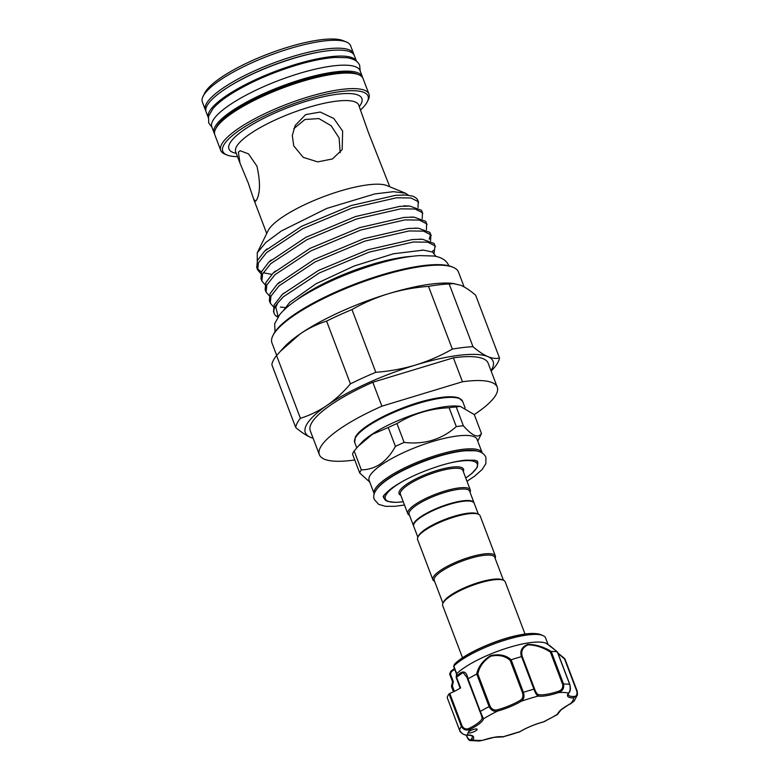 <?xml version="1.0" encoding="UTF-8"?>
<svg xmlns="http://www.w3.org/2000/svg" width="780" height="780" viewBox="0 0 780 780"><rect width="100%" height="100%" fill="white"/><g stroke="black" fill="none" stroke-linecap="round" stroke-linejoin="round"><path stroke-width="1.17" d="M356.499 61.269L354.334 55.575A79.287 19.705 159.2 0 0 293.231 58.471A79.287 19.705 159.2 0 0 206.095 111.881L208.26 117.575M356.479 61.259A79.287 19.705 159.2 0 0 295.503 64.447A79.287 19.705 159.2 0 0 208.27 117.556M482.44 740.347L494.198 737.344L502.388 736.895A1.053 0.936 -81.1 0 0 502.915 736.808L519.899 731.659A1.053 0.595 59.1 0 0 520.201 731.474M470.272 732.888A4.758 1.18 159.2 0 0 475.01 731.231A4.758 1.18 159.2 0 0 477.126 729.29A4.758 1.18 159.2 0 0 475.088 729.066A4.758 1.18 159.2 0 0 468.283 732.313A4.758 1.18 159.2 0 0 468.234 732.664A4.758 1.18 159.2 0 0 470.272 732.888M452.556 681.769L451.493 686.02A1.053 1.043 -46.5 0 0 451.503 686.624L452.546 681.74L449.651 674.134A51.275 12.743 159.2 0 0 449.728 674.359L452.546 681.759L453.326 681.603L452.39 686.098L451.513 686.654L453.463 691.792M449.651 674.134L450.655 671.56L449.651 674.096L450.469 674.076L453.326 681.603M548.067 644.475L545.591 637.942A51.275 12.743 159.2 0 0 542.822 635.495A51.275 12.743 159.2 0 0 523.575 635.563A51.275 12.743 159.2 0 0 453.833 666.013L456.709 673.706A51.275 12.743 -20.8 0 1 526.481 643.217A51.275 12.743 -20.8 0 1 546.79 643.685L557.388 651.846M456.709 673.706L456.31 676.699C462.433 669.786 466.342 670.498 468.039 678.844A62.897 15.629 -20.8 0 1 476.639 674.105C478.306 666.617 482.937 660.475 490.542 655.678C499.112 653.747 505.976 655.112 511.144 659.773A62.897 15.629 -20.8 0 1 521.469 656.643C519.694 650.949 521.82 646.854 527.826 644.368C535.792 644.456 543.592 646.825 551.245 651.485A62.897 15.629 -20.8 0 1 557.251 651.788L549.149 645.138M557.866 652.987L564.564 658.583M443.537 602.024A32.37 8.044 -20.8 0 1 443.586 601.916A32.37 8.044 -20.8 0 1 443.644 601.809A32.37 8.044 -20.8 0 1 470.876 585.156A32.37 8.044 -20.8 0 1 502.086 579.696L503.383 580.222A33.433 8.307 -20.8 0 1 505.186 581.822L525.038 634.072M462.53 657.823L442.679 605.563A33.433 8.307 -20.8 0 1 442.972 603.174A33.433 8.307 -20.8 0 1 443.03 603.067A33.433 8.307 -20.8 0 1 471.149 585.868A33.433 8.307 -20.8 0 1 503.383 580.222M478.374 514.205L474.201 503.227A32.37 8.044 159.2 0 0 445.175 505.723A32.37 8.044 159.2 0 0 414.005 523.799A32.37 8.044 159.2 0 0 413.673 526.217L417.846 537.206M495.115 558.285A33.433 8.307 159.2 0 0 495.368 555.974L480.1 515.775A33.433 8.307 159.2 0 0 478.296 514.176L476.999 513.64A32.37 8.044 159.2 0 0 445.78 519.109A32.37 8.044 159.2 0 0 418.548 535.762A32.37 8.044 159.2 0 0 418.499 535.87A32.37 8.044 159.2 0 0 418.45 535.977M478.296 514.176A33.433 8.307 159.2 0 0 446.053 519.812A33.433 8.307 159.2 0 0 417.934 537.01A33.433 8.307 159.2 0 0 417.885 537.127A33.433 8.307 159.2 0 0 417.593 539.516L432.861 579.716A33.433 8.307 159.2 0 0 434.587 581.285M495.368 555.974A33.433 8.307 159.2 0 0 465.397 558.558A33.433 8.307 159.2 0 0 433.212 577.219A33.433 8.307 159.2 0 0 432.861 579.716M503.461 580.261L494.744 557.31A32.37 8.044 159.2 0 0 465.719 559.806A32.37 8.044 159.2 0 0 434.548 577.883A32.37 8.044 159.2 0 0 434.216 580.3L442.933 603.252M413.595 525.974A32.37 8.044 -20.8 0 1 413.488 525.74A32.37 8.044 -20.8 0 1 413.819 523.322A32.37 8.044 -20.8 0 1 444.99 505.245A32.37 8.044 -20.8 0 1 474.016 502.749A32.37 8.044 -20.8 0 1 474.094 502.993M497.24 387.124L488.153 363.197A95.141 23.644 -20.8 0 0 453.394 357.825L462.481 381.752A95.141 23.644 -20.8 0 1 497.24 387.124A95.141 23.644 -20.8 0 1 474.279 414.58L481.435 433.436A65.149 16.185 -20.8 0 1 480.909 434.743L477.769 441.158M374.224 493.828L369.135 480.421A57.749 14.352 -20.8 0 1 369.73 476.102A57.749 14.352 -20.8 0 1 425.334 443.869A57.749 14.352 -20.8 0 1 477.097 439.413L482.196 452.81A57.749 14.352 -20.8 0 0 430.423 457.265A57.749 14.352 -20.8 0 0 374.819 489.508A57.749 14.352 -20.8 0 0 374.224 493.828L374.322 494.052M369.759 482.06L359.707 473.002A65.149 16.185 -20.8 0 1 360.34 471.481A65.149 16.185 -20.8 0 1 361.325 469.852C375.56 469.687 386.919 461.867 395.421 446.384A65.149 16.185 -20.8 0 1 404.137 442.416C424.408 444.776 441.792 439.51 456.29 426.601A65.149 16.185 -20.8 0 1 463.378 425.782C472.28 435.952 478.296 438.506 481.435 433.436M409.5 515.229A33.433 8.307 -20.8 0 1 407.774 513.669A33.433 8.307 -20.8 0 1 408.115 511.173A33.433 8.307 -20.8 0 1 440.31 492.502A33.433 8.307 -20.8 0 1 470.281 489.928A33.433 8.307 -20.8 0 1 470.028 492.238M413.488 525.74L409.13 514.254A32.37 8.044 -20.8 0 1 409.461 511.826A32.37 8.044 -20.8 0 1 440.632 493.76A32.37 8.044 -20.8 0 1 469.657 491.254L474.016 502.749M474.269 414.57L460.278 406.38L456.212 406.916A65.149 16.185 159.2 0 0 449.124 407.735C430.072 408.574 412.688 413.848 396.971 423.55A65.149 16.185 159.2 0 0 388.255 427.518L372.45 434.265L358.332 446.131L354.159 450.986A65.149 16.185 159.2 0 0 353.174 452.615A65.149 16.185 159.2 0 0 352.54 454.135L359.707 473.002M362.593 77.63A79.287 19.705 159.2 0 0 362.329 76.635L360.058 70.648A79.287 19.705 159.2 0 0 298.954 73.544A79.287 19.705 159.2 0 0 211.828 126.955L214.1 132.941A79.287 19.705 159.2 0 0 214.559 133.858M362.329 76.635A79.287 19.705 159.2 0 0 301.236 79.531A79.287 19.705 159.2 0 0 214.1 132.941M491.166 371.134L494.764 367.097A108.615 26.988 159.2 0 0 498.001 362.252A108.615 26.988 159.2 0 0 499.483 357.932C496.158 358.878 492.287 358.43 487.861 356.606A100.425 24.96 -20.8 0 1 490.99 370.666M272.815 335.78L273.429 334.523A98.709 24.531 -20.8 0 1 273.595 334.191A98.709 24.531 -20.8 0 1 356.616 283.413A98.709 24.531 -20.8 0 1 451.805 266.76L453.092 267.296A99.762 24.794 159.2 0 0 356.899 284.115A99.762 24.794 159.2 0 0 272.981 335.449A99.762 24.794 159.2 0 0 272.815 335.78A99.762 24.794 159.2 0 0 271.947 342.907L276.695 355.407M464.129 286.942L458.474 272.054A99.762 24.794 159.2 0 0 453.092 267.296M360.565 109.921A77.698 19.305 159.2 0 0 367.234 101.907A77.698 19.305 159.2 0 0 367.36 101.654A77.698 19.305 159.2 0 0 307.778 99.05A77.698 19.305 159.2 0 0 223.567 145.47A77.698 19.305 159.2 0 0 226.951 154.986A77.698 19.305 159.2 0 0 237.53 156.653M226.951 154.986L225.011 154.196A79.287 19.705 -20.8 0 1 220.73 150.413A79.287 19.705 -20.8 0 1 221.549 144.485A79.287 19.705 -20.8 0 1 297.892 100.22A79.287 19.705 -20.8 0 1 368.969 94.097A79.287 19.705 -20.8 0 1 368.287 99.772L367.36 101.654M215.514 129.188L216.43 127.306A77.698 19.305 -20.8 0 1 216.567 127.043A77.698 19.305 -20.8 0 1 281.921 87.067A77.698 19.305 -20.8 0 1 356.84 73.963L358.79 74.763A79.287 19.705 159.2 0 0 282.331 88.14A79.287 19.705 159.2 0 0 215.641 128.924A79.287 19.705 159.2 0 0 215.514 129.188A79.287 19.705 159.2 0 0 214.822 134.852L220.73 150.413M368.969 94.097L363.061 78.546A79.287 19.705 159.2 0 0 358.79 74.763M321.643 51.655A77.698 19.305 159.2 0 0 227.945 87.253M205.832 110.887A79.287 19.705 -20.8 0 1 205.374 109.97A79.287 19.705 -20.8 0 1 206.193 104.032A79.287 19.705 -20.8 0 1 282.526 59.777A79.287 19.705 -20.8 0 1 353.603 53.654A79.287 19.705 -20.8 0 1 353.866 54.649M203.053 96.398L204.594 93.259A76.645 19.042 -20.8 0 1 204.721 93.005A76.645 19.042 -20.8 0 1 269.188 53.576A76.645 19.042 -20.8 0 1 343.093 40.648L346.33 41.974A79.287 19.705 159.2 0 0 269.88 55.351A79.287 19.705 159.2 0 0 203.19 96.145A79.287 19.705 159.2 0 0 203.053 96.398A79.287 19.705 159.2 0 0 202.371 102.073L205.374 109.97M353.603 53.654L350.61 45.757A79.287 19.705 159.2 0 0 346.33 41.974M296.449 300.144A79.151 19.666 -20.8 0 1 411.772 256.347M342.635 131.069L342.176 149.643L332.475 158.945L317.694 161.889L303.147 157.316L293.767 145.88L292.305 135.574L295.191 125.434L305.662 114.602L320.239 112.057L333.82 118.511L342.635 131.069M267.94 230.997A65.803 16.351 -20.8 0 1 268.037 230.782A65.803 16.351 -20.8 0 1 268.144 230.558A65.803 16.351 -20.8 0 1 323.505 196.706A65.803 16.351 -20.8 0 1 386.958 185.611L405.493 193.216L393.461 191.675L374.887 193.908L326.859 208.387L281.541 230.87L265.96 242.356L257.273 252.759L257.244 260.949M389.747 186.751L368.365 132.356L358.732 105.105A65.803 16.351 159.2 0 0 299.735 110.185A65.803 16.351 159.2 0 0 236.379 146.923A65.803 16.351 159.2 0 0 235.697 151.846L235.648 151.7M238.378 152.188L240.123 150.725L248.508 153.874L256.932 166.15C260.432 181.72 260.305 193.021 256.561 200.05L255.46 201.308L253.588 198.939L248.255 182.988L239.986 163.147L238.378 152.188M283.345 310.654L289.682 302.367L316.066 283.744L354.169 266L393.569 253.744L423.423 250.127L432.52 252.037L436.02 256.444M434.138 253.071L435.026 245.905L427.772 242.18L413.312 241.995L369.077 252.164L319.361 272.951L283.335 296.829L277.748 302.952L275.788 307.271L278.177 316.602M277.826 317.119A87.214 21.674 -20.8 0 1 274.18 313.443A87.214 21.674 -20.8 0 1 275.087 306.92A87.214 21.674 -20.8 0 1 277.748 302.952M418.022 207.626L418.226 201.698L410.982 197.974L396.523 197.788L352.277 207.958L302.572 228.745L266.546 252.623L258.385 262.957L257.663 269.948L260.861 273.653M257.663 269.948L256.727 267.491L257.449 260.491L264.596 251.131L301.636 226.278L351.341 205.501L395.587 195.332L405.61 195.029L412.318 196.043A87.214 21.674 -20.8 0 1 413.176 196.365A87.214 21.674 -20.8 0 1 417.875 200.528L418.626 202.488M274.18 313.443L273.517 311.698L274.238 304.697L282.399 294.362L318.425 270.485L368.14 249.707L412.376 239.538L422.399 239.236L434.09 243.438L435.415 246.695M430.619 240.776L430.823 234.848L423.569 231.133L409.11 230.948L364.874 241.118L315.169 261.895L279.133 285.773L270.972 296.107L270.26 303.108L273.458 306.803M270.26 303.108L269.324 300.641L270.046 293.651L277.192 284.29L314.233 259.438L363.938 238.651L408.174 228.482L418.207 228.189L429.887 232.391L431.213 235.638M430.57 234.478L429.205 239.226M426.416 229.73L426.631 223.801L419.377 220.077L404.918 219.892L360.672 230.061L310.966 250.848L274.94 274.726L266.779 285.061L266.058 292.061L269.256 295.756M266.058 292.052L265.122 289.594L265.844 282.594L272.99 273.234L310.031 248.381L359.736 227.604L403.981 217.435L414.005 217.132L425.695 221.335L427.021 224.591M422.224 218.673L422.428 212.745L415.174 209.03L400.715 208.845L356.479 219.014L306.774 239.791L270.738 263.669L262.577 274.004L261.865 281.005L265.064 284.7M261.865 281.005L260.93 278.538L261.641 271.547L268.788 262.187L305.838 237.334L355.543 216.547L399.779 206.378L409.802 206.086L421.493 210.288L422.819 213.535M278.392 316.31L277.319 315.764M433.397 250.273L432.315 251.94M285.139 307.603L280.39 307.057M271.849 274.394L263.221 272.756M261.436 272.025L257.322 268.671M408.554 195.283L405.493 193.216M340.187 152.743L339.105 137.914L331.071 125.678L318.883 118.579L304.98 119.486L293.777 128.68M415.701 364.991A100.425 24.96 -20.8 0 1 487.861 356.606C483.385 354.656 478.433 351.361 472.992 346.7A108.615 26.988 159.2 0 0 452.332 349.108C440.758 355.729 428.552 361.023 415.701 364.991C402.841 368.823 389.552 371.26 375.814 372.304A108.615 26.988 159.2 0 0 350.435 383.867C343.219 392.36 335.419 399.526 327.044 405.366A100.425 24.96 -20.8 0 1 415.701 364.991M313.111 438.233A100.425 24.96 -20.8 0 1 310.557 437.356A100.425 24.96 -20.8 0 1 327.044 405.366C318.62 411.089 309.738 415.399 300.407 418.304A108.615 26.988 159.2 0 0 295.688 427.459C301.129 432.12 306.091 435.415 310.557 437.356L313.131 438.302M354.724 459.888L354.12 460.073A95.141 23.644 -20.8 0 1 319.361 454.701L310.274 430.765A95.141 23.644 -20.8 0 1 372.801 382.258L453.394 357.825M412.318 196.043L413.176 196.365M295.688 427.459L271.849 364.709A108.615 26.988 -20.8 0 1 276.569 355.553L284.076 347.246A100.425 24.96 -20.8 0 1 299.959 334.055A100.425 24.96 -20.8 0 1 388.606 293.67A100.425 24.96 -20.8 0 1 452.293 283.354L460.775 285.285C465.241 287.235 470.203 290.531 475.644 295.191L499.483 357.932M280.118 351.556L299.959 334.055C308.383 328.322 317.265 324.012 326.596 321.116A108.615 26.988 -20.8 0 1 351.975 309.562C363.587 302.913 375.794 297.619 388.606 293.67C401.505 289.828 414.794 287.391 428.493 286.357A108.615 26.988 -20.8 0 1 449.153 283.959L454.467 283.569M449.153 283.959L472.992 346.7M452.332 349.108L428.493 286.357M351.975 309.562L375.814 372.304M350.435 383.867L326.596 321.116M276.569 355.553L300.407 418.304M462.481 381.752L381.888 406.185L372.801 382.258M319.361 454.701A95.141 23.644 -20.8 0 1 381.888 406.185M458.854 398.356A56.687 14.089 159.2 0 0 404.498 407.287A56.687 14.089 159.2 0 0 355.894 436.8M358.332 446.131L361.315 442.894A57.749 14.352 -20.8 0 1 406.838 417.066A57.749 14.352 -20.8 0 1 458.035 406.156L460.278 406.38M388.255 427.518L395.421 446.384M361.325 469.852L354.159 450.986M449.124 407.735L456.29 426.601M404.137 442.416L396.971 423.55M463.378 425.782L456.212 406.916M466.469 735.111L467.103 736.798C468.76 739.742 470.174 740.522 471.354 739.148A25.896 6.435 159.2 0 0 472.202 736.3C473.099 735.881 471.412 735.491 467.132 735.121L467.132 735.121A1.053 0.829 88.4 0 1 466.801 735.053M467.688 679.419L467.103 677.615L463.066 672.496L456.553 677.157L456.592 677.957M469.638 728.14A25.896 6.435 159.2 0 0 482.137 718.214L480.314 711.438L483.493 718.838A26.959 6.698 -20.8 0 1 470.486 729.173C466.586 730.928 463.564 730.021 461.409 726.453L449.046 693.908L449.758 693.459L462.121 726.005C463.964 728.998 466.469 729.709 469.638 728.14L470.486 729.173A56.56 14.05 159.2 0 0 468.283 732.313A56.56 14.05 159.2 0 0 467.464 735.023A1.053 0.829 88.4 0 1 467.132 735.121C465.358 735.491 460.219 733.307 459.537 730.139L447.174 697.544A62.897 15.629 -20.8 0 1 449.046 693.908M456.31 676.699L460.639 687.901A25.896 6.435 -20.8 0 1 449.758 693.459M454.399 665.652L454.291 664.501A1.053 0.897 -135.5 0 1 454.438 664.287C464.558 653.386 498.985 638.255 521.742 634.588C529.825 633.087 536.114 633.097 540.618 634.588A49.462 12.295 159.2 0 0 522.044 634.657A49.462 12.295 159.2 0 0 454.291 664.501L453.833 666.013M551.245 651.485L563.54 684.031C564.35 688.155 562.702 691.002 558.597 692.572L558.295 691.314C561.815 690.105 563.248 687.765 562.604 684.274L550.358 652.041C543.143 647.419 535.733 645.031 528.118 644.855C522.522 647.332 520.621 651.339 522.395 656.877L521.469 656.643M511.144 659.773L523.399 692.357C524.628 696.433 523.907 699.397 521.245 701.249A1.053 0.595 -120.9 0 1 520.231 700.313C522.736 698.763 523.487 696.257 522.493 692.796L510.257 660.562C505.382 655.941 498.859 654.498 490.708 656.214C483.551 660.875 479.261 666.812 477.848 674.027L476.639 674.105M447.174 697.544L459.537 730.09C461.662 733.726 464.305 735.365 467.464 735.023A26.959 6.698 -20.8 0 1 472.67 739.84A56.56 14.05 159.2 0 0 482.547 740.337L479.359 741L482.547 740.337A26.959 6.698 -20.8 0 1 494.383 737.256A26.959 6.698 -20.8 0 1 502.915 736.808A56.56 14.05 159.2 0 0 519.899 731.659A26.959 6.698 -20.8 0 1 543.504 721.851A56.56 14.05 159.2 0 0 557.642 714.08A1.053 1.014 13 0 0 558.304 713.359L557.642 714.08A26.959 6.698 -20.8 0 1 570.658 703.736A56.56 14.05 159.2 0 0 573.67 697.885A1.053 0.829 -91.6 0 0 574.051 696.481C576.527 696.345 577.444 694.59 576.81 691.236L577.492 694.678L573.67 697.885A26.959 6.698 -20.8 0 1 568.464 693.069A56.56 14.05 159.2 0 0 558.597 692.572A26.959 6.698 -20.8 0 1 538.219 696.101A56.56 14.05 159.2 0 0 521.245 701.249A26.959 6.698 -20.8 0 1 497.63 711.058C493.867 711.877 491.029 710.395 489.099 706.602L476.736 674.066M468.039 678.844L480.314 711.438A62.897 15.629 -20.8 0 1 489.099 706.602L490.094 706.251C491.761 709.429 494.247 710.6 497.543 709.742A25.896 6.435 159.2 0 0 520.231 700.313M471.354 739.148A1.053 0.956 -143.1 0 0 472.67 739.84L470.535 740.571L479.359 741M518.515 732.352L520.075 731.611C526.978 727.584 534.758 724.347 543.416 721.919L557.681 714.422M558.304 713.359L561.151 709.8L574.265 700.928L577.492 694.678L577.229 691.285L564.886 658.788L577.2 691.246M574.051 696.481A25.896 6.435 159.2 0 1 568.21 694.697L568.951 692.747A1.053 0.956 36.9 0 1 568.464 693.069C570.2 691.382 570.599 688.467 569.673 684.343L557.251 651.788M522.395 656.877L534.641 689.111C535.88 692.504 537.235 694.366 538.726 694.707A25.896 6.435 159.2 0 0 558.295 691.314M538.726 694.707A1.053 0.936 -81.1 0 1 538.219 696.101C536.786 695.497 535.363 693.176 533.939 689.159L521.586 656.624M576.81 691.236L564.564 659.002L558.012 653.377M451.591 670.712A1.053 0.624 58.3 0 0 451.279 671.697L450.469 674.076M452.39 686.098L451.493 686.02L452.39 686.098L454.389 691.343M454.662 669.172A15.854 3.939 -20.8 0 1 451.279 671.697L450.655 671.56L451.406 670.761A1.053 0.624 58.3 0 0 451.406 670.771L454.438 668.577M451.279 671.697L450.655 671.56M456.563 674.017L456.241 676.806A1.053 0.809 -138.1 0 0 456.319 677.371M456.934 674.612L456.641 673.803L456.934 674.612M454.077 667.085L453.736 666.159M454.438 664.287L453.697 666.256M557.427 652.392L557.31 651.807L557.427 652.392M574.265 700.928L570.853 703.648M482.137 718.214A1.053 1.014 13 0 0 483.493 718.838A56.56 14.05 159.2 0 1 497.63 711.058L497.543 709.742M479.963 711.779L467.961 678.902M510.257 660.562L511.036 659.822M550.358 652.041L551.187 651.495M355.28 438.058A57.749 14.352 159.2 0 0 354.685 442.377L355.319 437.278C360.389 425.587 401.135 405.473 431.486 399.175C444.395 396.386 453.57 396.016 459.02 398.063L462.647 401.359A57.749 14.352 159.2 0 0 410.875 405.815A57.749 14.352 159.2 0 0 355.28 438.058M478.481 451.425A56.687 14.089 159.2 0 0 423.803 461.019A56.687 14.089 159.2 0 0 376.165 490.171A56.687 14.089 159.2 0 0 376.087 490.327M404.956 480.08A49.16 12.217 159.2 0 0 385.856 495.232A49.16 12.217 159.2 0 0 403.231 501.696M465.728 477.955A49.16 12.217 159.2 0 0 476.746 467.678A49.16 12.217 159.2 0 0 450.079 462.94M403.25 501.755L395.45 502.408L387.465 501.365L385.388 500.204L383.994 498.332A50.212 12.48 -20.8 0 1 384.345 494.92M470.281 489.928L462.92 470.545A33.433 8.307 159.2 0 0 432.949 473.119A33.433 8.307 159.2 0 0 400.754 491.79A33.433 8.307 159.2 0 0 400.413 494.286L407.774 513.669M400.793 495.3A34.486 8.57 -20.8 0 1 399.418 491.127A34.486 8.57 -20.8 0 1 436.615 470.574A34.486 8.57 -20.8 0 1 463.3 471.549M236.252 153.309A71.087 17.667 -20.8 0 1 229.671 143.618A71.087 17.667 -20.8 0 1 307.067 101.039A71.087 17.667 -20.8 0 1 361.12 103.76A71.087 17.667 -20.8 0 1 359.287 106.567M475.351 460.346A50.212 12.48 -20.8 0 1 477.877 462.667L477.243 460.99M458.279 661.001A48.721 12.109 -20.8 0 1 521.557 634.676M522.493 692.796L523.399 692.357A62.897 15.629 -20.8 0 1 533.939 689.159L534.641 689.111M459.537 730.139L459.537 730.09A62.897 15.629 -20.8 0 1 461.409 726.453L462.121 726.005M562.604 684.274L563.54 684.031A62.897 15.629 -20.8 0 1 569.673 684.343L569.751 684.548M477.848 674.027L490.094 706.251M211.936 127.247L208.718 122.938L208.533 116.376L212.794 108.878C216.772 104.169 222.758 99.265 230.773 94.156C248.995 82.778 270.514 73.232 295.337 65.52C310.752 60.869 324.09 58.168 335.332 57.427L346.915 57.71C354.003 58.832 358.264 61.454 359.716 65.579L360.165 70.931M274.999 331.89L274.677 323.729L279.883 314.389C284.534 308.89 291.437 303.235 300.602 297.404C321.36 284.437 345.842 273.575 374.059 264.82C391.599 259.526 406.809 256.444 419.689 255.586L433.856 256.035C441.656 257.224 446.667 260.491 448.88 265.844M404.479 505.001L394.963 506.317L385.398 506.308L378.661 504.358L374.459 499.707C368.296 487.149 401.915 467.902 437.843 456.544C448.168 453.424 457.285 451.503 465.173 450.781L474.679 450.733C480.373 451.201 484.117 453.404 485.93 457.363L485.872 463.632L482.128 469.56L474.474 476.297L466.986 481.26M383.331 496.792C382.658 496.343 385.232 493.642 391.043 488.69C403.484 479.768 419.991 472.056 440.573 465.543C450.421 462.589 458.894 460.785 465.991 460.151L474.64 460.219L477.35 461.068M540.618 634.588L542.822 635.495M418.499 535.87L417.885 537.127M465.757 478.013L471.959 473.382L477.321 467.2L477.877 462.667M383.994 498.332L383.36 496.655M356.772 447.876L354.685 442.377M268.037 230.782L257.273 252.759M266.711 233.493L253.588 198.939M239.986 163.147L235.697 151.846M402.285 194.971L405.61 195.029M423.423 250.127L421.873 250.078M281.385 295.337L283.754 293.124M422.399 239.236L419.084 239.177M277.192 284.29L279.552 282.067M418.207 228.189L414.882 228.121M272.99 273.234L275.36 271.021M414.005 217.132L410.68 217.074M268.788 262.187L271.157 259.974M409.802 206.086L403.865 205.784M264.596 251.131L266.955 248.918M465.143 407.93L462.647 401.359M443.586 601.916L442.972 603.174M460.122 688.213L456.085 677.118M453.706 666.656L456.553 674.134M557.837 652.918L564.886 658.788M568.951 692.747C570.492 691.314 570.775 688.535 569.8 684.411L557.476 651.973M543.416 721.919L545.337 721.207M502.388 736.895L503.607 736.876M466.245 735.101L466.976 737.022C468.341 739.635 469.531 740.825 470.535 740.571M467.717 679.536L481.699 716.059M467.103 677.615L467.698 679.497"/></g></svg>
